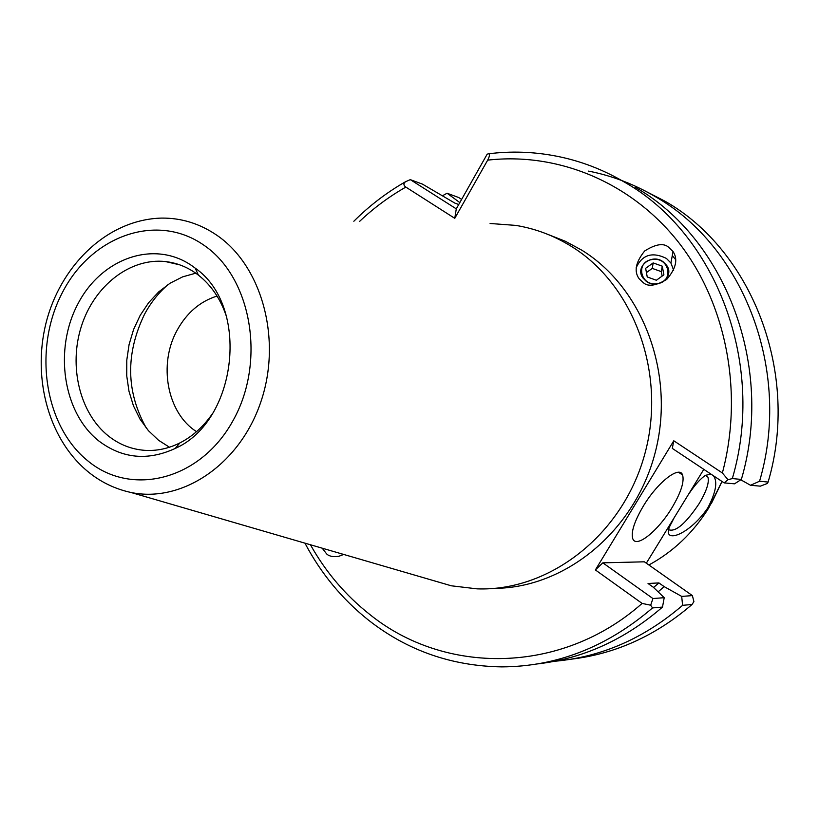 <?xml version="1.0" encoding="UTF-8"?>
<svg xmlns="http://www.w3.org/2000/svg" width="819" height="819" viewBox="0 0 819 819"><rect width="100%" height="100%" fill="white"/><g stroke="black" fill="none" stroke-linecap="round" stroke-linejoin="round"><path stroke-width="1.23" d="M705.722 475.245L707.923 477.149C709.418 482.432 706.48 491.267 699.109 503.654C685.912 523.341 675.87 532.053 668.969 529.811M674.047 517.925L671.59 522.819C658.435 545.208 687.52 537.602 707.77 507.954C715.929 492.373 717.823 481.644 713.462 475.767M711.015 474.15L705.671 475.276C700.736 478.327 694.952 484.787 688.308 494.645M671.979 507.729C680.937 492.598 684.469 481.685 682.585 474.989C679.514 465.151 657.36 482.463 643.202 506.306C634.305 521.498 630.835 532.319 632.78 538.759C636.168 548.587 658.169 530.866 671.979 507.729M663.298 261.916C651.842 252.856 634.285 266.861 643.079 278.122L646.191 281.255C657.575 290.315 675.122 276.494 666.584 265.264L663.298 261.916M643.386 282.76L639.137 278.757C633.814 271.406 635.646 262.152 644.666 250.983C655.497 244.154 663.41 242.854 668.406 247.062L673.034 251.505C678.152 259.203 676.064 268.489 666.779 279.361C655.978 285.811 648.177 286.947 643.386 282.76M673.658 270.28L670.925 263.032L666.4 258.415C652.354 251.587 642.291 254.658 636.209 267.629M343.54 554.402L338.81 556.326C333.149 557.115 329.084 556.306 326.638 553.92L322.215 548.187M740.796 479.801L750.532 485.278L760.329 486.158L767.311 483.476L768.109 482.063C800.204 373.679 752.292 250.634 665.089 201.259L642.219 189.486M310.432 544.758C325.757 572.082 345.485 595.28 369.625 614.342C444.318 674.876 560.995 675.225 642.127 603.419L650.675 605.21L652.538 607.933C606.981 646.979 556.725 666.635 501.74 666.881C451.525 666.082 407.033 650.45 368.274 619.963C341.994 598.955 320.884 573.361 304.944 543.161M168.253 284.398C158.722 292.608 150.809 302.569 144.513 314.291C125.399 353.982 126.065 392.004 146.478 428.368M217.045 296.068C200.174 301.351 186.916 312.663 177.262 329.996C158.036 364.046 167.066 413.134 196.54 431.644M98.823 440.97C122.226 458.62 147.696 461.107 175.235 448.433C237.612 420.956 250.174 305.989 195.168 268.12L192.752 266.329C154.873 239.189 101.689 257.872 77.948 303.829C53.665 349.416 62.879 412.592 98.823 440.97M226.781 317.506C220.976 299.549 211.517 285.421 198.403 275.123L196.161 273.454C186.701 266.779 176.474 262.817 165.479 261.568C130.108 257.647 94.339 285.78 81.47 326.003C68.427 366.165 79.719 413.308 108.548 436.097C119.308 444.543 131.306 449.283 144.543 450.327C156.552 451.136 168.335 448.669 179.863 442.936C192.434 436.517 203.204 426.883 212.182 414.045M195.782 273.177L182.647 276.853L170.168 283.159L158.712 291.881L148.608 302.733L140.162 315.397L133.589 329.463L129.085 344.533L126.781 360.155L126.74 375.87L128.972 391.226L133.425 405.763L139.957 419.041L148.423 430.671L158.558 440.274L169.461 447.225M429.023 579.309L451.33 585.8L477.037 588.851C548.935 591.615 622.102 535.646 644.461 455.241C667.209 374.979 634.367 285.104 571.406 246.417C553.961 235.616 535.421 228.614 515.786 225.399L490.079 223.485M494.748 588.349C565.141 587.991 634.756 531.429 655.108 452.897C675.798 374.467 643.14 287.868 581.756 250.153L565.386 241.277L548.249 234.551M750.532 485.278L759.561 481.224C792.065 371.345 743.621 246.662 655.517 196.765C634.315 184.244 611.998 175.696 588.554 171.11M759.561 481.224L768.109 482.063M658.118 591.85L664.158 586.619L681.695 596.406L692.393 595.608L644.379 561.814L602.825 562.837L652.927 598.535L664.209 597.696L653.347 587.264L648.034 583.497L658.906 582.913L664.158 586.619M554.494 661.291C601.412 657.073 644.113 638.41 682.596 605.323L681.695 596.406M675.716 259.695L672.286 255.62M642.127 603.419L595.382 569.942L673.781 440.776L722.368 472.972C743.847 392.383 726.197 303.184 678.603 242.383C630.753 181.664 557.299 152.119 487.674 160.145C489.834 155.845 490.059 153.737 488.359 153.808C510.892 150.962 533.435 151.71 555.999 156.071C580.169 160.739 603.183 169.543 625.061 182.473C716.001 234.019 766.123 363.912 732.329 478.562L741.359 479.443C774.723 366.38 725.153 238.206 635.145 187.213M741.359 479.443L734.51 483.824L724.17 482.893L672.307 448.402L673.781 440.776M703.808 469.348L646.324 563.185M653.572 587.489L658.906 582.913M487.674 160.145L454.77 218.335L405.845 187.09C389.158 196.57 373.761 207.985 359.654 221.345M537.51 663.922C583.251 658.548 624.907 639.598 662.499 607.074L652.538 607.933M664.209 597.696L662.499 607.074M571.191 659.182C615.479 653.951 655.763 635.718 692.035 604.504L682.596 605.323M458.732 204.504L454.832 203.092L422.461 184.132L410.299 179.637L456.285 208.855L487.162 154.197L488.359 153.808M461.629 199.386L458.681 197.522L447.072 193.233L442.588 195.7M447.072 193.233L459.817 202.59M595.382 569.942L602.825 562.837M732.329 478.562L728.009 479.719L722.368 472.972M724.17 482.893L728.009 479.719M650.675 605.21L652.927 598.535M692.035 604.504L693.908 601.617L692.393 595.608M454.77 218.335L456.285 208.855M410.299 179.637L405.466 181.757C403.306 183.579 403.429 185.36 405.845 187.09M652.528 259.521C635.268 261.077 639.834 286.425 657.002 283.681C674.375 282.023 669.563 256.716 652.528 259.521M645.648 268.294L647.235 276.965L656.367 280.241L663.892 274.836L662.274 266.175L653.163 262.919L645.648 268.294M646.426 272.573L652.272 268.397L653.163 262.919M662.274 266.175L661.322 271.642L652.272 268.397M661.322 271.642L662.151 276.095M648.883 564.987C673.279 551.74 693.222 532.749 708.711 508.005L722.01 481.459M216.912 235.288C199.785 223.597 181.306 217.864 161.476 218.089C108.702 219.492 63.186 262.95 47.318 318.151C31.542 373.689 46.806 436.681 86.671 470.587C99.652 481.572 114.425 488.871 131.009 492.485C182.013 503.183 239.711 464.619 260.78 402.088C282.227 339.742 262.09 266.093 216.912 235.288M204.054 245.311C156.931 212.08 91.574 235.759 62.551 292.24C32.873 348.28 43.95 425.726 88.032 461.036C131.613 497.184 200.481 480.088 233.026 420.618C266.257 361.66 251.658 277.641 204.054 245.311M707.923 477.149L705.374 475.45M678.552 472.287L682.585 474.989M343.028 554.698L338.81 556.326M198.403 275.123L195.168 268.12M179.863 442.936L175.235 448.433M131.009 492.485L451.33 585.8M179.668 264.824L165.479 261.568M405.466 181.757C386.599 192.567 369.389 205.733 353.839 221.253M663.441 200.491L644.399 190.592M670.925 263.032L673.034 251.505M722.03 481.47L711.261 503.716"/></g></svg>

